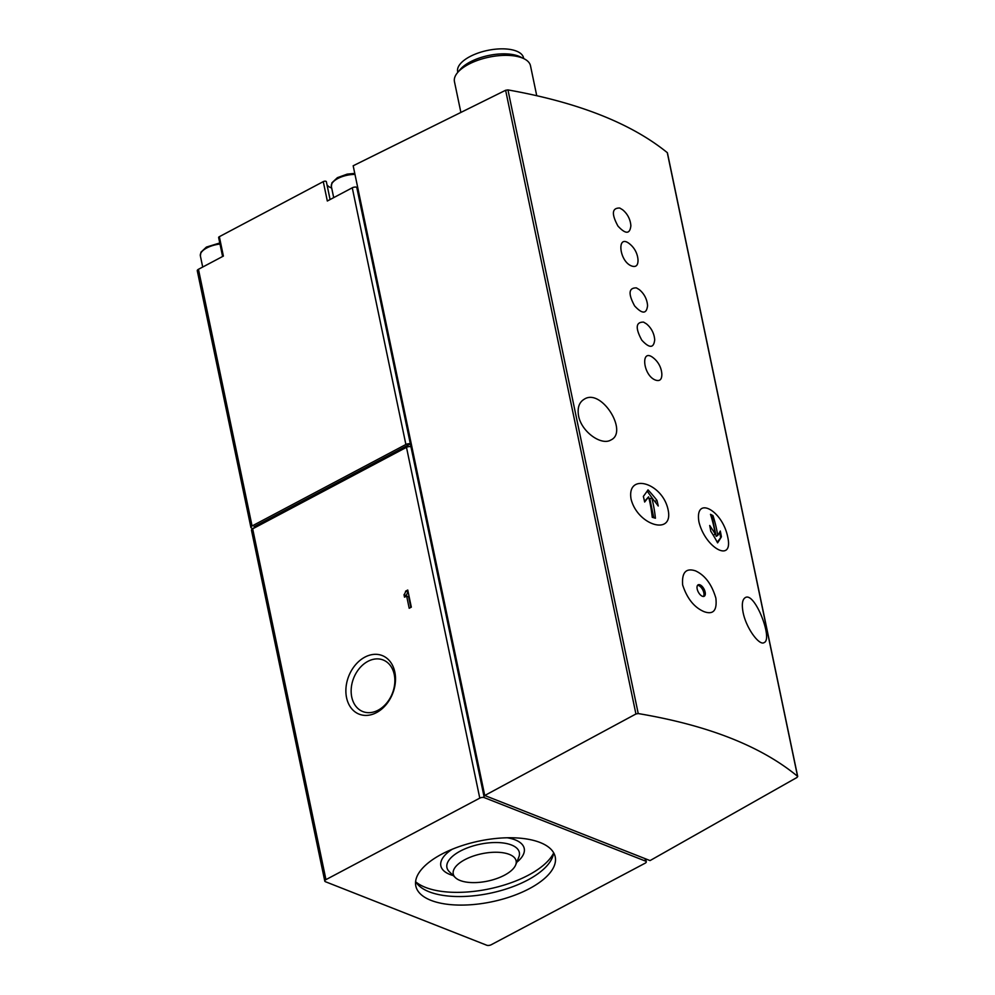<?xml version="1.0" encoding="UTF-8"?>
<svg xmlns="http://www.w3.org/2000/svg" width="995" height="995" viewBox="0 0 995 995"><rect width="100%" height="100%" fill="white"/><g stroke="black" fill="none" stroke-linecap="round" stroke-linejoin="round"><path stroke-width="1.49" d="M704.05 611.651C713.291 614.972 717.221 610.47 715.865 598.157C711.811 584.363 705.045 575.284 695.567 570.894C686.015 567.722 681.712 572.399 682.645 584.936C687.085 598.53 694.224 607.447 704.05 611.651M705.144 592.112A6.467 3.221 -117.9 0 1 704.199 596.266A6.467 3.221 -117.9 0 1 698.316 592.05A6.467 3.221 -117.9 0 1 698.129 584.824A6.467 3.221 -117.9 0 1 702.122 586.378A6.467 3.221 -117.9 0 1 705.144 592.112M619.736 208.03C611.95 207.88 611.353 213.9 617.957 226.076C625.606 234.36 629.91 234.26 630.867 225.803A22.4 22.4 0 0 0 622.572 209.746L619.736 208.03M631.85 266.063C636.029 267.381 638.081 265.379 638.019 260.031A22.4 22.4 0 0 0 629.723 243.974C616.415 232.917 618.927 261.66 631.85 266.063M636.414 287.891C628.629 287.742 628.032 293.749 634.636 305.938C642.285 314.209 646.588 314.121 647.558 305.664A22.4 22.4 0 0 0 639.25 289.607L636.414 287.891M643.566 322.119C635.78 321.97 635.183 327.977 641.787 340.153C649.436 348.437 653.74 348.349 654.698 339.88A22.4 22.4 0 0 0 646.402 323.835L643.566 322.119M655.68 380.14C659.859 381.471 661.911 379.456 661.849 374.108A22.4 22.4 0 0 0 653.553 358.051C640.245 346.994 642.758 375.749 655.68 380.14M727.755 537.163C722.469 510.012 694.41 495.174 698.95 521.952C705.505 548.593 733.651 563.419 727.755 537.163M631.066 499.092C637.633 525.559 673.752 536.131 668.13 509.925C662.67 482.699 626.464 472.152 631.066 499.092M484.739 795.502L650.046 860.588L797.045 777.431L797.555 776.299C761.1 746.2 707.992 725.28 638.23 713.564L635.929 713.987L484.739 795.502L353.175 165.779L505.622 90.271L507.947 89.911C577.834 102.298 630.942 123.206 667.272 152.633L667.384 153.168M578.568 415.873C577.212 407.788 579.14 402.204 584.351 399.144C601.502 387.95 628.765 432.166 610.818 440.026C601.403 445.872 581.478 431.867 578.568 415.873M743.103 612.472C741.623 604.462 742.307 599.55 745.155 597.721C754.459 590.806 773.389 639.3 764.123 642.596C759.434 646.066 746.2 628.33 743.103 612.472M326.36 181.699L330.091 199.547L326.372 181.824A1.94 0.846 168.2 0 0 326.36 181.699A1.94 0.846 168.2 0 0 325.216 181.177A1.94 0.846 168.2 0 0 323.276 181.625L219.348 236.686A1.94 0.846 168.2 0 0 218.639 237.556L222.594 256.499M327.019 184.809A22.014 9.589 168.2 0 0 331.683 188.005M536.728 95.644L530.497 65.782A38.842 16.915 168.2 0 0 524.067 58.755A38.842 16.915 168.2 0 0 489.005 57.163A38.842 16.915 168.2 0 0 457.526 72.66A38.842 16.915 168.2 0 0 454.454 81.665L460.884 112.435M523.693 58.568L523.557 57.884A33.668 14.664 168.2 0 0 487.6 50.409A33.668 14.664 168.2 0 0 457.65 71.652L457.787 72.336M524.067 58.755L520.385 56.926A35.148 15.311 168.2 0 0 488.657 55.484A35.148 15.311 168.2 0 0 460.163 69.513L457.526 72.66M198.453 269.297L252.071 525.982A3.234 1.405 168.2 0 0 250.902 527.425L197.271 270.739A3.234 1.405 168.2 0 1 198.453 269.297L223.39 256.076L219.348 236.686M252.071 525.982L405.885 444.479A3.234 1.405 168.2 0 1 410.363 443.944L254.061 526.765L254.31 527.959M323.276 181.625L327.318 201.015L352.267 187.794L405.885 444.479M250.902 527.425A3.234 1.405 168.2 0 0 251.586 528.071L253.016 528.644M357.752 187.669L356.745 187.271L410.96 446.805A3.234 1.405 168.2 0 0 406.482 447.327L479.777 798.127L325.95 879.63A3.234 1.405 168.2 0 0 324.78 881.072A3.234 1.405 168.2 0 0 325.464 881.732L486.791 945.25A3.234 1.405 168.2 0 0 491.269 944.715L645.083 863.225A3.234 1.405 168.2 0 0 646.265 861.769A3.234 1.405 168.2 0 0 645.568 861.123L484.242 797.604A3.234 1.405 168.2 0 0 479.777 798.127M406.482 447.327L252.668 528.83A3.234 1.405 168.2 0 0 251.486 530.273L324.78 881.072M407.751 590.035L405.624 591.154A5.547 4.167 -68.5 0 1 404.007 594.724L404.517 597.174L406.644 596.042L409.194 608.268L411.321 607.149L407.751 590.035M364.891 657.123A31.492 23.619 111.5 0 1 394.493 687.669A31.492 23.619 111.5 0 1 352.69 709.821A31.492 23.619 111.5 0 1 364.891 657.123M356.745 187.271A3.234 1.405 168.2 0 0 352.267 187.794M529.34 888.672A71.205 31.019 168.2 0 0 555.222 856.857A71.205 31.019 168.2 0 0 479.18 841.061A71.205 31.019 168.2 0 0 415.81 885.985A71.205 31.019 168.2 0 0 458.148 905.064A71.205 31.019 168.2 0 0 529.34 888.672M648.019 489.863A139.822 117.236 34 0 1 656.961 500.361A139.773 104.848 111.5 0 1 658.242 506.007A139.797 117.211 -146 0 0 651.762 497.774A139.362 104.537 111.5 0 1 655.419 518.233A138.927 60.521 168.2 0 0 652.235 517.3A138.914 104.201 -68.5 0 0 648.591 496.841A138.877 30.882 144.6 0 1 644.648 502.027A137.832 103.393 -68.5 0 0 643.355 496.381A138.268 30.745 -35.4 0 0 648.019 489.863M712.98 515.621A138.914 104.201 111.5 0 1 717.743 535.484A138.877 30.882 -35.4 0 0 720.305 531.031A137.832 103.393 111.5 0 1 721.4 536.79A138.255 30.745 144.6 0 1 717.582 542.86A139.822 117.236 -146 0 0 710.778 531.231A139.773 104.848 -68.5 0 0 709.696 525.484A139.797 117.211 34 0 1 715.268 534.191A139.362 104.537 -68.5 0 0 710.505 514.315A138.939 60.521 -11.8 0 1 712.98 515.621L710.965 515.783M653.155 499.453L647.198 491.082M654.797 501.492L656.961 500.361M644.511 501.38L648.591 496.841M653.777 517.748L649.822 498.806L651.762 497.774M717.743 535.484L716.164 536.33L711.947 516.169M712.93 534.663L713.328 535.223L715.268 534.191M717.233 542.213L721.4 536.79M720.604 537.213L719.584 532.362M703.453 596.453A6.467 3.221 62.1 0 0 703.826 592.809A6.467 3.221 62.1 0 0 697.557 585.334M367.901 661.352A27.723 20.795 111.5 0 1 383.162 659.983A27.723 20.795 111.5 0 1 392.353 693.403A27.723 20.795 111.5 0 1 362.839 711.574A27.723 20.795 111.5 0 1 351.31 687.732A27.723 20.795 111.5 0 1 367.901 661.352M408.099 591.689L405.624 591.154M407.614 591.938A5.547 4.167 -68.5 0 1 405.997 595.507L404.007 594.724M405.997 595.507L406.159 596.303M410.848 607.398L408.634 596.826L406.644 596.042M504.44 875.214A32.114 13.992 168.2 0 0 515.671 864.953A32.114 13.992 168.2 0 0 481.829 853.735A32.114 13.992 168.2 0 0 455.3 877.565A32.114 13.992 168.2 0 0 504.44 875.214M415.823 881.918A74.451 32.425 168.2 0 0 528.345 875.202A74.451 32.425 168.2 0 0 553.581 853.138M415.611 881.558A71.205 31.019 168.2 0 0 527.549 880.127A71.205 31.019 168.2 0 0 553.63 852.727M667.272 152.633L797.555 776.299M507.947 89.911L638.23 713.564M252.668 528.83L325.95 879.63M410.96 446.805L484.242 797.604M645.046 858.623L645.568 861.123M505.622 90.271L635.929 713.987M219.994 244.049A17.798 7.749 168.2 0 0 200.368 255.877L202.706 267.046M354.979 174.411A17.798 7.749 168.2 0 0 331.36 186.475L333.698 197.632M515.671 864.953L518.805 857.155A36.977 16.107 168.2 0 0 479.839 844.245A36.977 16.107 168.2 0 0 449.305 871.682L455.3 877.565M516.741 862.304A42.574 18.544 168.2 0 0 507.201 837.778M452.178 849.27A42.574 18.544 168.2 0 0 453.26 875.563M645.655 858.859L646.265 861.769M667.434 152.882L797.716 776.56M219.771 242.979L206.4 247.083L200.953 252.183L200.368 255.877M354.767 173.391L347.205 174.125L337.404 177.67L331.944 182.781L331.36 186.475"/></g></svg>
